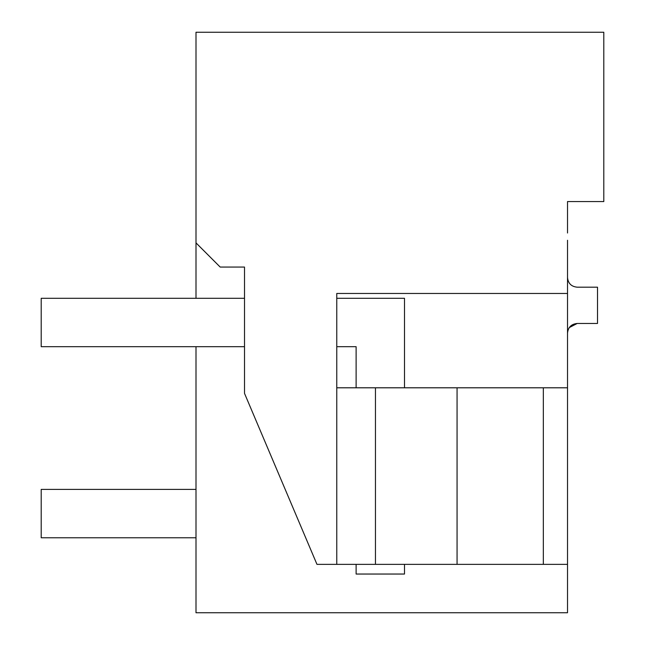 <?xml version="1.0" encoding="UTF-8"?>
<svg xmlns="http://www.w3.org/2000/svg" width="645" height="645" viewBox="0 0 645 645"><rect width="100%" height="100%" fill="white"/><g stroke="black" fill="none" stroke-linecap="round" stroke-linejoin="round"><path stroke-width="0.97" d="M567.519 240.263L567.519 612.75L195.999 612.75L195.999 346.679M195.999 298.304L195.999 242.875L220.187 267.062L244.511 267.062L244.511 393.369L316.969 564.367L543.332 564.367L543.332 387.798L567.519 387.798M567.519 233.006L567.519 201.562L603.801 201.562L603.801 32.25L195.999 32.25L195.999 242.875M569.253 327.612L577.194 323.467L597.512 323.467L597.512 287.186L577.194 287.186C571.317 286.606 568.092 283.381 567.519 277.511M567.519 333.142C568.1 327.265 571.325 324.04 577.194 323.467M567.519 564.367L543.332 564.367L567.519 564.367M567.519 293.467L336.771 293.467L336.771 564.367M375.463 564.367L375.463 387.798L543.332 387.798M375.463 387.798L336.771 387.798M457.063 564.367L457.063 387.798M195.999 489.394L41.199 489.394L41.199 537.769L195.999 537.769M244.511 346.679L41.199 346.679L41.199 298.304L244.511 298.304M356.121 387.798L356.121 346.679L336.771 346.679M404.496 387.798L404.496 298.304L336.771 298.304M356.121 564.367L356.121 574.042L404.496 574.042L404.496 564.367"/></g></svg>

